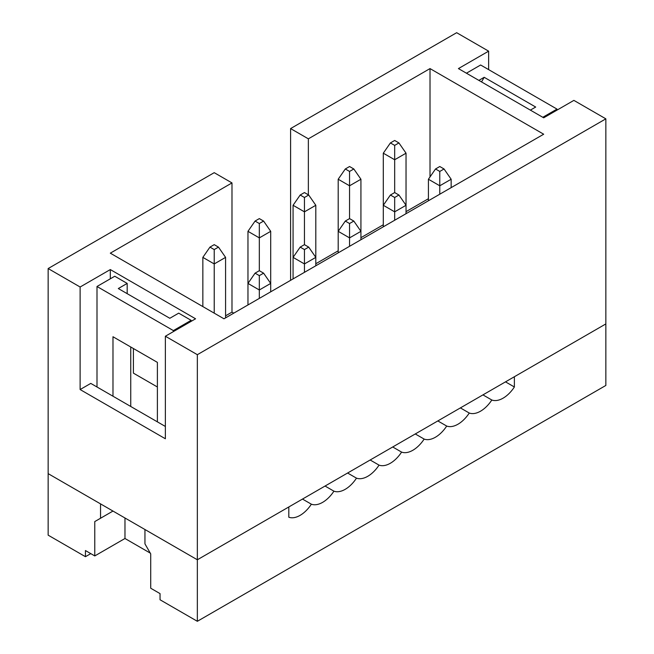 <?xml version="1.0" encoding="UTF-8"?>
<svg xmlns="http://www.w3.org/2000/svg" width="654" height="654" viewBox="0 0 654 654"><rect width="100%" height="100%" fill="white"/><g stroke="black" fill="none" stroke-linecap="round" stroke-linejoin="round"><path stroke-width="0.98" d="M406.036 153.191L398.932 142.932L394.673 140.471L390.405 142.932L394.673 145.392L394.673 192.562L390.405 195.023L394.673 197.483L398.932 195.023L406.036 205.282L406.036 153.191L394.673 159.748L383.301 153.191L383.301 205.282L390.405 195.023M390.405 142.932L383.301 153.191M394.673 145.392L398.932 142.932M428.419 200.77L428.419 179.237L435.523 168.977L439.782 171.438L444.05 168.977L451.154 179.237L439.782 185.793L428.419 179.237M439.782 171.438L439.782 194.205M451.154 179.237L451.154 187.641M444.05 168.977L439.782 166.517L435.523 168.977M383.301 226.815L383.301 205.282L394.673 211.839L394.673 197.483M406.036 213.686L406.036 205.282L394.673 211.839L394.673 220.251M398.932 195.023L394.673 192.562M338.192 252.861L338.192 231.328L345.296 221.068L349.555 223.529L353.822 221.068L360.926 231.328L349.555 237.893L338.192 231.328L338.192 179.237L345.296 168.977L349.555 171.438L353.822 168.977L349.555 166.517L345.296 168.977M349.555 223.529L349.555 246.296M349.555 171.438L349.555 185.793L360.926 179.237L360.926 239.732M353.822 221.068L349.555 218.608L345.296 221.068M293.074 278.906L293.074 257.374L300.178 247.114L304.445 249.575L308.704 247.114L315.808 257.374L304.445 263.938L293.074 257.374L293.074 205.282L300.178 195.023L304.445 197.483L308.704 195.023L304.445 192.562L300.178 195.023M304.445 249.575L304.445 272.342M304.445 197.483L304.445 211.839L315.808 205.282L315.808 265.777M308.704 247.114L304.445 244.653L300.178 247.114M247.964 304.952L247.964 283.419L255.068 273.159L259.327 275.628L263.595 273.159L270.699 283.419L259.327 289.984L247.964 283.419L247.964 231.328L255.068 221.068L259.327 223.529L263.595 221.068L259.327 218.608L255.068 221.068M259.327 275.628L259.327 298.387M259.327 223.529L259.327 237.893L270.699 231.328L270.699 291.823M263.595 273.159L259.327 270.699L255.068 273.159M338.192 179.237L349.555 185.793L349.555 218.608M360.926 179.237L353.822 168.977M293.074 205.282L304.445 211.839L304.445 244.653M315.808 205.282L308.704 195.023M247.964 231.328L259.327 237.893L259.327 270.699M270.699 231.328L263.595 221.068M225.581 317.869L225.581 257.374L214.218 263.938L214.218 313.152M225.581 257.374L218.477 247.114L214.218 244.653L209.95 247.114L202.846 257.374L202.846 306.595M209.95 247.114L214.218 249.575L218.477 247.114M214.218 249.575L214.218 263.938L202.846 257.374M488.628 51.159L456.656 32.7L290.589 128.576L308.353 138.828L430.013 68.588L543.687 134.217L223.987 318.792L110.313 253.163L231.982 182.924L214.218 172.672L48.151 268.549L48.151 473.635L197.345 559.775L605.849 323.926L605.849 118.84L573.877 100.381L543.687 117.81L458.429 68.588L488.628 51.159L488.628 69.618M48.151 268.549L80.123 287.008L110.313 269.571L195.571 318.792L165.372 336.23L197.345 354.689L197.345 559.775L144.951 529.519L144.951 543.883L150.722 553.881L150.722 588.232L160.042 593.611L160.042 599.767L197.345 621.3L197.345 559.775L288.815 506.964L288.815 517.216A25.122 14.502 -60 0 0 311.369 504.193A25.122 14.502 -60 0 0 333.924 491.17A25.122 14.502 -60 0 0 356.487 478.148A25.122 14.502 -60 0 0 379.042 465.125A25.122 14.502 -60 0 0 401.597 452.102A25.122 14.502 -60 0 0 424.152 439.079A25.122 14.502 -60 0 0 446.707 426.056A25.122 14.502 -60 0 0 469.27 413.034A25.122 14.502 -60 0 0 491.824 400.011A25.122 14.502 -60 0 0 514.379 386.988L514.379 376.737L605.849 323.926L605.849 385.451L197.345 621.3M605.849 118.84L197.345 354.689M233.756 313.16L231.982 312.13L231.982 182.924M225.581 315.825L231.982 312.13M315.808 263.734L338.192 250.809M360.926 237.688L383.301 224.763M406.036 211.643L428.419 198.718M110.313 278.8L110.313 269.571M136.956 375.192L157.385 386.988L133.408 373.14L133.408 348.533L157.385 362.373L157.385 421.855M165.372 336.23L165.372 438.769L80.123 389.547L90.775 383.399L165.372 426.465M80.123 389.547L80.123 287.008M308.353 194.818L308.353 138.828M430.013 176.923L430.013 68.588M290.589 280.337L290.589 128.576M191.132 320.329L173.367 330.589L96.996 286.493L114.752 276.241L127.187 283.419L118.309 288.545L169.811 318.285L178.697 313.152L191.132 320.329L191.132 321.359M130.743 346.996L130.743 406.469M127.187 293.671L127.187 283.419M150.281 553.112L124.971 538.495L124.971 517.984M90.775 553.619L85.445 556.701L85.445 550.545L94.773 555.933L124.971 538.495M157.385 362.373L112.978 336.736L112.978 396.218M173.367 330.589L173.367 331.611M96.996 286.493L96.996 386.988M94.773 555.933L94.773 521.573L112.978 511.068L100.544 518.246L100.544 503.891L48.151 473.635L48.151 535.16L85.445 556.701M94.773 521.573L100.544 518.246M505.501 381.862L514.379 386.988M482.946 394.885L491.824 400.011M460.383 407.908L469.27 413.034M437.828 420.931L446.707 426.056M415.274 433.954L424.152 439.079M392.719 446.976L401.597 452.102M370.156 459.999L379.042 465.125M347.601 473.022L356.487 478.148M325.046 486.045L333.924 491.17M302.491 499.067L311.369 504.193M466.425 73.207L480.633 64.999L557.004 109.095L557.004 110.117M557.004 109.095L542.795 117.295M478.859 80.385L484.189 77.303L535.691 107.043L530.361 110.117M481.524 81.922L484.189 77.303"/></g></svg>

